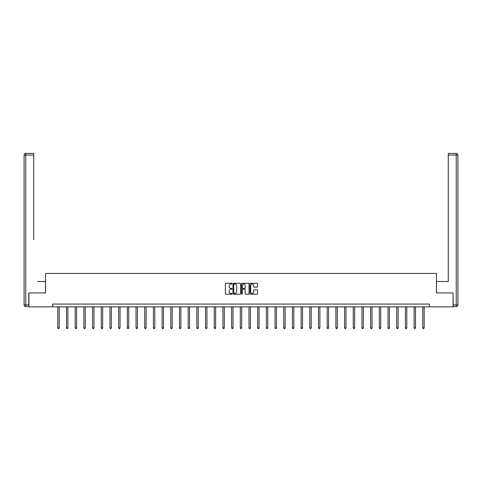 <?xml version="1.0" encoding="UTF-8"?>
<svg xmlns="http://www.w3.org/2000/svg" width="482" height="482" viewBox="0 0 482 482"><rect width="100%" height="100%" fill="white"/><g stroke="black" fill="none" stroke-linecap="round" stroke-linejoin="round"><path stroke-width="0.72" d="M232.089 283.675A0.386 0.386 0 0 0 231.703 283.289L225.895 283.289A0.548 0.548 0 0 0 225.347 283.838L225.347 293.677A0.548 0.548 0 0 0 225.895 294.225L231.703 294.225A0.386 0.386 0 0 0 232.089 293.845A0.386 0.386 0 0 0 231.703 293.46L230.956 293.46A1.747 1.747 0 0 1 229.203 291.712L229.203 290.893A1.747 1.747 0 0 1 230.956 289.14L231.703 289.14A0.386 0.386 0 0 0 232.089 288.76A0.386 0.386 0 0 0 231.703 288.375L230.956 288.375A1.747 1.747 0 0 1 229.203 286.627L229.203 285.808A1.747 1.747 0 0 1 230.956 284.055L231.703 284.055A0.386 0.386 0 0 0 232.089 283.675M256.978 287.145A0.548 0.548 0 0 0 257.527 286.597L257.527 283.838A0.548 0.548 0 0 0 256.978 283.289L250.526 283.289A0.548 0.548 0 0 0 249.977 283.838L249.977 293.677A0.548 0.548 0 0 0 250.526 294.225L256.978 294.225A0.548 0.548 0 0 0 257.527 293.677L257.527 290.345A0.548 0.548 0 0 0 256.978 289.796L254.219 289.796A0.548 0.548 0 0 0 253.671 290.345L253.671 291.996A1.464 1.464 0 0 1 252.207 293.46A1.464 1.464 0 0 1 250.748 291.996L250.748 285.519A1.464 1.464 0 0 1 252.207 284.055A1.464 1.464 0 0 1 253.671 285.519L253.671 286.597A0.548 0.548 0 0 0 254.219 287.145L256.978 287.145M33.734 153.403L25.769 153.403L33.734 153.403L30.173 153.403L33.734 153.403L33.734 155.077L25.769 155.077L25.769 304.913L28.781 304.913L28.781 292.935L45.543 292.935L45.543 273.439L436.457 273.439L436.457 292.935L453.056 292.935L453.056 306.859L429.384 306.859L429.384 304.076L52.616 304.076L52.616 306.859L429.384 306.859M28.944 292.935L28.944 306.859L52.616 306.859M240.524 283.838A0.548 0.548 0 0 0 239.976 283.289L233.523 283.289A0.548 0.548 0 0 0 232.975 283.838L232.975 293.677A0.548 0.548 0 0 0 233.523 294.225L239.976 294.225A0.548 0.548 0 0 0 240.524 293.677L240.524 283.838M242.024 283.289L248.477 283.289A0.548 0.548 0 0 1 249.025 283.838L249.025 293.677A0.548 0.548 0 0 1 248.477 294.225L245.718 294.225A0.548 0.548 0 0 1 245.169 293.677L245.169 289.688A0.548 0.548 0 0 0 244.621 289.14L242.789 289.14A0.548 0.548 0 0 0 242.241 289.688L242.241 293.845A0.386 0.386 0 0 1 241.862 294.225A0.386 0.386 0 0 1 241.476 293.845L241.476 283.838A0.548 0.548 0 0 1 242.024 283.289M234.125 284.055A0.386 0.386 0 0 0 233.74 284.44L233.74 293.08A0.386 0.386 0 0 0 234.125 293.46L234.915 293.46A1.747 1.747 0 0 0 236.668 291.712L236.668 285.808A1.747 1.747 0 0 0 234.915 284.055L234.125 284.055M245.169 285.549A1.464 1.464 0 0 0 243.705 284.085A1.464 1.464 0 0 0 242.241 285.549L242.241 287.826A0.548 0.548 0 0 0 242.789 288.375L244.621 288.375A0.548 0.548 0 0 0 245.169 287.826L245.169 285.549M57.828 306.859L57.828 327.868L59.22 327.868L59.22 306.859M59.22 327.868L58.804 328.597L58.244 328.597L57.828 327.868M45.489 292.935L45.489 281.518L37.578 281.518M33.734 155.077L33.734 239.741M24.1 304.913L25.769 304.913L25.769 306.582L28.781 306.582L25.769 306.582A1.669 1.669 0 0 1 24.1 304.913L24.1 155.077A1.669 1.669 0 0 1 25.769 153.403A1.669 1.669 0 0 0 24.1 155.077A1.669 1.669 0 0 1 25.769 153.403A1.669 1.669 0 0 0 24.1 155.077L25.769 155.077L25.769 153.403M28.781 304.913L28.781 306.582M444.422 281.518L448.266 281.518L448.266 153.403L456.231 153.403L448.266 153.403M436.511 292.935L436.511 281.518L448.266 281.518L448.266 239.741M453.219 304.913L456.231 304.913L456.231 155.077L457.9 155.077A1.669 1.669 0 0 0 456.231 153.403A1.669 1.669 0 0 1 457.9 155.077L457.9 304.913A1.669 1.669 0 0 1 456.231 306.582L453.219 306.582L453.056 292.935M456.231 306.582A1.669 1.669 0 0 0 457.9 304.913L456.231 304.913L456.231 306.582M66.516 306.859L66.516 327.868L67.908 327.868L67.908 306.859M67.908 327.868L67.492 328.597L66.932 328.597L66.516 327.868M75.204 306.859L75.204 327.868L76.596 327.868L76.596 306.859M76.596 327.868L76.18 328.597L75.626 328.597L75.204 327.868M83.892 306.859L83.892 327.868L85.29 327.868L85.29 306.859M85.29 327.868L84.868 328.597L84.314 328.597L83.892 327.868M92.586 306.859L92.586 327.868L93.978 327.868L93.978 306.859M93.978 327.868L93.562 328.597L93.002 328.597L92.586 327.868M101.274 306.859L101.274 327.868L102.666 327.868L102.666 306.859M102.666 327.868L102.25 328.597L101.69 328.597L101.274 327.868M109.962 306.859L109.962 327.868L111.354 327.868L111.354 306.859M111.354 327.868L110.938 328.597L110.378 328.597L109.962 327.868M118.65 306.859L118.65 327.868L120.042 327.868L120.042 306.859M120.042 327.868L119.626 328.597L119.072 328.597L118.65 327.868M127.344 306.859L127.344 327.868L128.736 327.868L128.736 306.859M128.736 327.868L128.314 328.597L127.76 328.597L127.344 327.868M136.032 306.859L136.032 327.868L137.424 327.868L137.424 306.859M137.424 327.868L137.008 328.597L136.448 328.597L136.032 327.868M144.721 306.859L144.721 327.868L146.112 327.868L146.112 306.859M146.112 327.868L145.697 328.597L145.136 328.597L144.721 327.868M153.409 306.859L153.409 327.868L154.8 327.868L154.8 306.859M154.8 327.868L154.385 328.597L153.83 328.597L153.409 327.868M162.097 306.859L162.097 327.868L163.494 327.868L163.494 306.859M163.494 327.868L163.073 328.597L162.518 328.597L162.097 327.868M170.791 306.859L170.791 327.868L172.182 327.868L172.182 306.859M172.182 327.868L171.761 328.597L171.206 328.597L170.791 327.868M179.479 306.859L179.479 327.868L180.87 327.868L180.87 306.859M180.87 327.868L180.455 328.597L179.894 328.597L179.479 327.868M188.167 306.859L188.167 327.868L189.559 327.868L189.559 306.859M189.559 327.868L189.143 328.597L188.583 328.597L188.167 327.868M196.855 306.859L196.855 327.868L198.247 327.868L198.247 306.859M198.247 327.868L197.831 328.597L197.277 328.597L196.855 327.868M205.549 306.859L205.549 327.868L206.941 327.868L206.941 306.859M206.941 327.868L206.519 328.597L205.965 328.597L205.549 327.868M214.237 306.859L214.237 327.868L215.629 327.868L215.629 306.859M215.629 327.868L215.213 328.597L214.653 328.597L214.237 327.868M222.925 306.859L222.925 327.868L224.317 327.868L224.317 306.859M224.317 327.868L223.901 328.597L223.341 328.597L222.925 327.868M231.613 306.859L231.613 327.868L233.005 327.868L233.005 306.859M233.005 327.868L232.589 328.597L232.035 328.597L231.613 327.868M240.301 306.859L240.301 327.868L241.699 327.868L241.699 306.859M241.699 327.868L241.277 328.597L240.723 328.597L240.301 327.868M248.995 306.859L248.995 327.868L250.387 327.868L250.387 306.859M250.387 327.868L249.965 328.597L249.411 328.597L248.995 327.868M257.683 306.859L257.683 327.868L259.075 327.868L259.075 306.859M259.075 327.868L258.659 328.597L258.099 328.597L257.683 327.868M266.371 306.859L266.371 327.868L267.763 327.868L267.763 306.859M267.763 327.868L267.347 328.597L266.787 328.597L266.371 327.868M275.059 306.859L275.059 327.868L276.451 327.868L276.451 306.859M276.451 327.868L276.035 328.597L275.481 328.597L275.059 327.868M283.753 306.859L283.753 327.868L285.145 327.868L285.145 306.859M285.145 327.868L284.723 328.597L284.169 328.597L283.753 327.868M292.441 306.859L292.441 327.868L293.833 327.868L293.833 306.859M293.833 327.868L293.418 328.597L292.857 328.597L292.441 327.868M301.13 306.859L301.13 327.868L302.521 327.868L302.521 306.859M302.521 327.868L302.106 328.597L301.545 328.597L301.13 327.868M309.818 306.859L309.818 327.868L311.209 327.868L311.209 306.859M311.209 327.868L310.794 328.597L310.239 328.597L309.818 327.868M318.506 306.859L318.506 327.868L319.903 327.868L319.903 306.859M319.903 327.868L319.482 328.597L318.927 328.597L318.506 327.868M327.2 306.859L327.2 327.868L328.591 327.868L328.591 306.859M328.591 327.868L328.17 328.597L327.615 328.597L327.2 327.868M335.888 306.859L335.888 327.868L337.279 327.868L337.279 306.859M337.279 327.868L336.864 328.597L336.303 328.597L335.888 327.868M344.576 306.859L344.576 327.868L345.968 327.868L345.968 306.859M345.968 327.868L345.552 328.597L344.992 328.597L344.576 327.868M353.264 306.859L353.264 327.868L354.656 327.868L354.656 306.859M354.656 327.868L354.24 328.597L353.686 328.597L353.264 327.868M361.958 306.859L361.958 327.868L363.35 327.868L363.35 306.859M363.35 327.868L362.928 328.597L362.374 328.597L361.958 327.868M370.646 306.859L370.646 327.868L372.038 327.868L372.038 306.859M372.038 327.868L371.622 328.597L371.062 328.597L370.646 327.868M379.334 306.859L379.334 327.868L380.726 327.868L380.726 306.859M380.726 327.868L380.31 328.597L379.75 328.597L379.334 327.868M388.022 306.859L388.022 327.868L389.414 327.868L389.414 306.859M389.414 327.868L388.998 328.597L388.438 328.597L388.022 327.868M396.71 306.859L396.71 327.868L398.108 327.868L398.108 306.859M398.108 327.868L397.686 328.597L397.132 328.597L396.71 327.868M405.404 306.859L405.404 327.868L406.796 327.868L406.796 306.859M406.796 327.868L406.374 328.597L405.82 328.597L405.404 327.868M414.092 306.859L414.092 327.868L415.484 327.868L415.484 306.859M415.484 327.868L415.068 328.597L414.508 328.597L414.092 327.868M422.78 306.859L422.78 327.868L424.172 327.868L424.172 306.859M424.172 327.868L423.756 328.597L423.196 328.597L422.78 327.868M456.231 153.403L456.231 155.077L448.266 155.077"/></g></svg>
